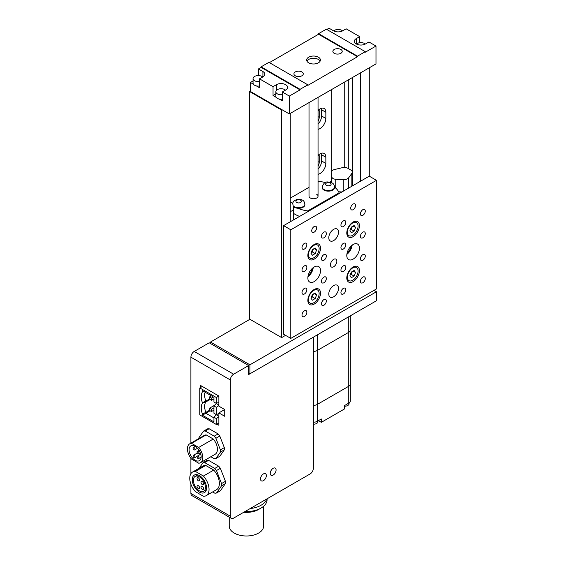 <?xml version="1.0" encoding="UTF-8"?>
<svg xmlns="http://www.w3.org/2000/svg" width="564" height="564" viewBox="0 0 564 564"><rect width="100%" height="100%" fill="white"/><g stroke="black" fill="none" stroke-linecap="round" stroke-linejoin="round"><path stroke-width="0.85" d="M348.771 316.728L348.771 386.248L317.229 404.459L348.771 386.248L348.771 403.112A5.231 3.017 180 0 0 350.307 400.976L350.307 384.112A5.231 3.017 180 0 1 348.771 386.248A5.231 3.017 0 0 0 350.307 384.112L350.307 330.151A5.231 3.017 180 0 1 348.771 332.288L317.229 350.498A5.231 3.017 180 0 1 313.373 351.386A5.231 3.017 0 0 0 317.229 350.498L348.771 332.288A5.231 3.017 0 0 0 350.307 330.151L350.307 315.847M317.229 334.938L317.229 404.459A5.231 3.017 180 0 1 313.373 405.347A5.231 3.017 0 0 0 317.229 404.459L317.229 421.322A5.231 3.017 180 0 1 313.373 422.21M349.088 402.915L349.088 403.676A4.406 2.545 180 0 1 344.682 406.221M317.934 420.92L317.934 421.661A4.406 2.545 180 0 1 313.373 424.206M348.771 403.112L344.682 405.474L344.682 408.844L321.318 422.337L321.318 418.967L317.229 421.322M318.399 420.652L321.318 422.337M263.43 480.669A4.131 2.383 120 0 0 266.13 477.031A4.131 2.383 120 0 0 265.496 473.718A4.131 2.383 120 0 0 263.43 473.922A4.131 2.383 120 0 0 260.73 477.567A4.131 2.383 120 0 0 261.365 480.873A4.131 2.383 120 0 0 263.43 480.669A4.131 2.383 120 0 0 266.13 477.031A4.131 2.383 120 0 0 265.496 473.718A4.131 2.383 120 0 0 263.43 473.922A4.131 2.383 120 0 0 260.73 477.567A4.131 2.383 120 0 0 261.365 480.873A4.131 2.383 120 0 0 263.43 480.669M273.166 475.05A4.131 2.383 120 0 0 275.859 471.412A4.131 2.383 120 0 0 275.232 468.099A4.131 2.383 120 0 0 273.166 468.303A4.131 2.383 120 0 0 270.466 471.941A4.131 2.383 120 0 0 271.101 475.255A4.131 2.383 120 0 0 273.166 475.05A4.131 2.383 120 0 0 275.859 471.412A4.131 2.383 120 0 0 275.232 468.099A4.131 2.383 120 0 0 273.166 468.303A4.131 2.383 120 0 0 270.466 471.941A4.131 2.383 120 0 0 271.101 475.255A4.131 2.383 120 0 0 273.166 475.05M313.373 468.247L313.373 337.166L248.632 374.545L248.632 365.55L233.637 374.207A4.681 2.7 120 0 0 230.331 379.946L230.331 516.194A4.681 2.7 120 0 0 231.296 518.337A4.681 2.7 120 0 0 233.637 518.104L310.066 473.979A4.681 2.7 120 0 0 313.373 468.247M216.928 424.149L218.874 425.27L218.874 412.904L224.719 416.274L224.719 409.534L218.874 406.158L218.874 396.041L200.382 385.36L200.382 387.609M230.331 379.946L190.9 357.181L190.9 443.142M190.9 458.243L190.9 473.704M190.9 484.159L190.9 493.429L230.331 516.194M248.632 365.55L209.202 342.785L194.206 351.442L233.637 374.207M231.296 518.337L191.866 495.573A4.681 2.7 -60 0 1 190.9 493.429M190.9 357.181A4.681 2.7 -60 0 1 194.206 351.442M224.719 409.534L218.874 412.904M218.874 413.546L216.343 414.646L213.939 413.257L213.939 405.953L216.343 407.342L216.343 414.794L213.939 417.191L216.343 418.58L218.874 416.761M218.874 402.301L216.343 403.401L213.939 405.953M213.939 417.191L213.939 421.893L202.398 415.224L202.398 413.934A13.945 8.051 60 0 1 202.398 403.182L202.398 402.696A13.945 8.051 60 0 1 202.398 391.945L202.398 390.655L213.939 397.317L213.939 402.012L216.343 403.401L216.343 397.5L218.874 396.041M216.343 397.5L199.797 387.947L199.797 414.928L216.343 424.481L216.343 418.58M216.343 424.481L218.874 423.021M218.874 405.516L216.343 407.342M199.797 387.947L202.328 386.488M210.118 410.768L205.832 413.243L213.939 417.924M209.533 410.261L205.832 412.397L205.832 413.243L202.398 415.224M210.069 399.502L205.832 401.949A13.219 7.628 -120 0 0 205.832 412.397L202.398 413.934M209.533 399.016L205.832 401.152L205.832 401.949L202.398 403.182M205.113 392.22A13.219 7.628 -120 0 0 205.832 401.152L202.398 402.696M209.533 396.943L209.533 399.192L211.479 400.313L211.479 398.064L209.533 396.943L211.408 395.857M211.479 398.064L213.354 396.978M211.479 400.313L213.939 398.889M209.533 408.181L209.533 410.43L211.479 411.558L211.479 409.309L209.533 408.181L214.687 405.206M211.479 409.309L213.939 407.885M211.479 411.558L213.939 410.134M202.398 391.945L203.773 391.444M216.343 403.549L218.874 405.015M216.343 414.794L218.874 416.253M194.023 457.665A1.375 0.797 -120 0 0 194.714 457.728A1.375 0.797 -120 0 0 194.918 456.629A1.375 0.797 -120 0 0 194.023 455.416A1.375 0.797 -120 0 0 193.332 455.345A1.375 0.797 -120 0 0 193.121 456.452A1.375 0.797 -120 0 0 194.023 457.665M194.023 449.839A1.375 0.797 -120 0 0 194.714 449.91A1.375 0.797 -120 0 0 194.918 448.803A1.375 0.797 -120 0 0 194.023 447.59A1.375 0.797 -120 0 0 193.332 447.527A1.375 0.797 -120 0 0 193.121 448.627A1.375 0.797 -120 0 0 194.023 449.839M198.006 453.632A1.375 0.797 -120 0 0 198.69 453.703A1.375 0.797 -120 0 0 198.902 452.596A1.375 0.797 -120 0 0 198.006 451.383A1.375 0.797 -120 0 0 197.315 451.32A1.375 0.797 -120 0 0 197.104 452.42A1.375 0.797 -120 0 0 198.006 453.632M198.006 458.469A1.375 0.797 -120 0 0 198.69 458.532A1.375 0.797 -120 0 0 198.902 457.432A1.375 0.797 -120 0 0 198.006 456.22A1.375 0.797 -120 0 0 197.315 456.149A1.375 0.797 -120 0 0 197.104 457.256A1.375 0.797 -120 0 0 198.006 458.469M195.123 446.293A8.538 4.928 -120 0 0 190.858 445.87A8.538 4.928 -120 0 0 189.546 452.709A8.538 4.928 -120 0 0 195.123 460.231A8.538 4.928 -120 0 0 199.388 460.654A8.538 4.928 -120 0 0 200.699 453.816A8.538 4.928 -120 0 0 195.123 446.293M210.865 456.734L214.221 458.666A15.165 8.756 -120 0 0 215.906 458.518L220.404 452.124A15.165 8.756 -120 0 0 220.404 449.875L215.906 438.284A15.165 8.756 -120 0 0 214.221 436.183L205.233 430.995A15.165 8.756 -120 0 0 203.541 431.143L199.05 437.544A15.165 8.756 -120 0 0 199 438.461M213.291 439.018L206.163 434.9A10.878 6.282 -120 0 0 204.288 435.408L189.687 443.84A10.878 6.282 -120 0 0 191.556 459.075L198.69 463.192A10.878 6.282 -120 0 0 200.558 462.684A10.878 6.282 -120 0 0 198.69 447.449L213.291 439.018A10.878 6.282 -120 0 1 215.166 454.253L200.558 462.684M215.906 458.518L219.805 456.269L224.303 449.875A15.165 8.756 -120 0 0 224.303 447.626L219.805 436.035A15.165 8.756 -120 0 0 218.12 433.935L209.124 428.746A15.165 8.756 -120 0 0 207.439 428.894L203.541 431.143M220.404 452.124L224.303 449.875M220.404 449.875L224.303 447.626M215.906 438.284L219.805 436.035M214.221 436.183L218.12 433.935M205.233 430.995L209.124 428.746M198.69 447.449L191.556 443.332L206.163 434.9M191.556 443.332A10.878 6.282 -120 0 0 189.687 443.84M202.286 486.457A1.791 1.036 -120 0 0 201.39 486.372A1.791 1.036 -120 0 0 201.115 487.804A1.791 1.036 -120 0 0 202.286 489.383A1.791 1.036 -120 0 0 203.181 489.474A1.791 1.036 -120 0 0 203.456 488.036A1.791 1.036 -120 0 0 202.286 486.457M198.302 485.653A1.791 1.036 -120 0 0 197.414 485.569A1.791 1.036 -120 0 0 197.139 487A1.791 1.036 -120 0 0 198.302 488.579A1.791 1.036 -120 0 0 199.198 488.664A1.791 1.036 -120 0 0 199.473 487.233A1.791 1.036 -120 0 0 198.302 485.653M198.302 477.835A1.791 1.036 -120 0 0 197.414 477.743A1.791 1.036 -120 0 0 197.139 479.181A1.791 1.036 -120 0 0 198.302 480.754A1.791 1.036 -120 0 0 199.198 480.845A1.791 1.036 -120 0 0 199.473 479.407A1.791 1.036 -120 0 0 198.302 477.835M202.286 481.628A1.791 1.036 -120 0 0 201.39 481.536A1.791 1.036 -120 0 0 201.115 482.974A1.791 1.036 -120 0 0 202.286 484.546A1.791 1.036 -120 0 0 203.181 484.638A1.791 1.036 -120 0 0 203.456 483.2A1.791 1.036 -120 0 0 202.286 481.628M199.409 475.579A10.117 5.844 -120 0 0 194.347 475.078A10.117 5.844 -120 0 0 192.796 483.186A10.117 5.844 -120 0 0 199.409 492.104A10.117 5.844 -120 0 0 204.464 492.605A10.117 5.844 -120 0 0 206.015 484.497A10.117 5.844 -120 0 0 199.409 475.579M199.409 490.814A8.538 4.928 -120 0 0 203.674 491.23A8.538 4.928 -120 0 0 204.986 484.391A8.538 4.928 -120 0 0 199.409 476.869A8.538 4.928 -120 0 0 195.137 476.446A8.538 4.928 -120 0 0 193.833 483.292A8.538 4.928 -120 0 0 199.409 490.814M212.649 491.935L214.785 493.169A16.751 9.673 -120 0 0 216.47 493.021L221.532 485.823A16.751 9.673 -120 0 0 221.532 483.574L216.47 470.538A16.751 9.673 -120 0 0 214.785 468.437L204.669 462.593A16.751 9.673 -120 0 0 202.984 462.748L199.085 468.282M213.742 470.08L205.712 465.448A13.628 7.868 -120 0 0 202.913 466.075L192.592 472.033A13.628 7.868 -120 0 0 195.391 491.639L203.421 496.278A13.628 7.868 -120 0 0 206.22 495.643A13.628 7.868 -120 0 0 203.421 476.044L213.742 470.08A13.628 7.868 -120 0 1 216.541 489.686L206.22 495.643M216.47 470.538L220.369 468.289A16.751 9.673 -120 0 0 218.677 466.188L208.56 460.344A16.751 9.673 -120 0 0 206.875 460.499L202.984 462.748M214.785 468.437L218.677 466.188M204.669 462.593L208.56 460.344M216.47 493.021L220.369 490.772L225.424 483.574A16.751 9.673 -120 0 0 225.424 481.325L220.369 468.289M221.532 485.823L225.424 483.574M221.532 483.574L225.424 481.325M203.421 476.044L195.391 471.405L205.712 465.448M195.391 471.405A13.628 7.868 -120 0 0 192.592 472.033M243.761 512.26A17.209 9.933 0 0 0 258.601 509.475L261.033 508.065A20.649 11.922 0 0 0 267.082 499.634L267.082 498.795M245.023 511.534A20.649 11.922 0 0 0 261.033 508.065M229.217 517.139L229.217 526.057A17.209 9.933 0 0 0 234.257 533.079A17.209 9.933 0 0 0 253.017 535.236A17.209 9.933 0 0 0 263.642 526.057L263.642 506.225M250.19 508.552A20.649 11.922 0 0 0 266.737 498.999M248.632 373.065L249.915 373.805L376.477 300.732L376.477 291.736L374.045 290.333M249.915 319.28L210.485 342.045L210.485 343.532M210.485 342.045L249.915 364.809L376.477 291.736M249.915 364.809L249.915 373.805M318.047 174.283A8.263 4.773 120 0 0 325.851 163.426L325.851 157.243A8.263 4.773 120 0 0 324.145 153.457A8.263 4.773 120 0 0 320.014 153.866A8.263 4.773 120 0 0 318.047 155.396M318.047 129.318A8.263 4.773 120 0 0 325.851 118.454L325.851 112.271A8.263 4.773 120 0 0 324.145 108.492A8.263 4.773 120 0 0 320.014 108.901A8.263 4.773 120 0 0 318.047 110.431M318.921 154.621A4.956 2.862 -60 0 1 319.231 156.115L319.231 162.298A4.956 2.862 -60 0 1 318.047 166.02M318.921 109.649A4.956 2.862 -60 0 1 319.231 111.15L319.231 117.333A4.956 2.862 -60 0 1 318.047 121.056M369.279 67.8L369.279 176.172L283.6 225.635L283.6 334.233L290.805 338.393L376.477 288.93L376.477 180.332L290.805 229.795L290.805 338.393M360.706 72.749L360.706 181.122M250.402 91.015L249.528 91.523L249.528 319.055L281.655 337.603L285.546 335.354M249.528 91.523L281.655 110.072L281.655 337.603M290.22 113.442L290.22 221.814M281.655 110.072L282.141 109.79M331.695 89.493L331.695 171.132M344.244 82.252L344.244 167.494M348.771 79.637L348.771 168.833M352.669 77.388L352.669 185.76M318.047 124.214A8.263 4.773 120 0 0 321.572 115.98L321.572 109.797A8.263 4.773 120 0 0 321.402 108.288M318.047 169.179A8.263 4.773 120 0 0 321.572 160.952L321.572 154.769A8.263 4.773 120 0 0 321.402 153.26M365.331 44.048A5.231 3.017 0 0 0 364.605 43.52A5.231 3.017 0 0 0 356.476 44.048M342.552 30.893A5.231 3.017 0 0 0 341.819 30.364A5.231 3.017 0 0 0 333.691 30.893M301.902 71.959A4.681 2.7 0 0 0 296.805 71.374A4.681 2.7 0 0 0 293.914 73.87A4.681 2.7 0 0 0 295.282 75.78A4.681 2.7 0 0 0 300.386 76.366A4.681 2.7 0 0 0 303.277 73.87A4.681 2.7 0 0 0 301.902 71.959M340.846 49.477A4.681 2.7 0 0 0 335.749 48.892A4.681 2.7 0 0 0 332.859 51.387A4.681 2.7 0 0 0 334.226 53.298A4.681 2.7 0 0 0 339.331 53.883A4.681 2.7 0 0 0 342.221 51.387A4.681 2.7 0 0 0 340.846 49.477M318.399 57.197A6.881 3.976 0 0 0 310.898 56.337A6.881 3.976 0 0 0 306.647 60.01A6.881 3.976 0 0 0 308.663 62.823A6.881 3.976 0 0 0 316.164 63.683A6.881 3.976 0 0 0 320.415 60.01A6.881 3.976 0 0 0 318.399 57.197M320.133 61.131A6.881 3.976 0 0 0 318.399 59.446A6.881 3.976 0 0 0 306.929 61.131M359.684 42.716L359.684 36.632L356.279 38.599A6.542 3.779 0 0 0 354.361 41.271A6.542 3.779 0 0 0 356.279 43.936A6.542 3.779 0 0 0 365.528 43.936L368.934 41.969L375.991 46.044L375.991 63.922L289.346 113.949L250.402 91.467L250.402 82.471L253.053 80.941M261.111 67.405L258.432 68.949L262.916 71.536A6.542 3.779 180 0 1 264.826 74.208A6.542 3.779 180 0 1 262.916 76.88L259.503 78.847L273.039 86.659L276.445 84.692A6.542 3.779 180 0 1 283.572 83.874A6.542 3.779 180 0 1 287.612 87.357A6.542 3.779 180 0 1 285.694 90.028L282.289 91.995L289.346 96.07L300.055 89.887L261.111 67.405L261.111 66.841L268.901 62.35L307.845 84.833L307.845 85.39L357.498 56.724L357.498 56.167L365.282 51.669L365.282 52.226L375.991 46.044M256.324 85.89L259.503 87.723L259.503 78.847M253.44 84.226L250.402 82.471M289.346 96.07L289.346 113.949M279.102 99.038L282.289 100.878L282.289 91.995M273.039 86.659L273.039 95.542L276.219 97.375M258.432 75.569L258.432 68.949M365.282 51.669L326.344 29.187L318.554 33.678L318.554 34.242L269.388 62.625M359.684 36.632L346.155 28.82L342.743 30.787A6.542 3.779 0 0 1 333.5 30.787L329.016 28.2L326.831 29.462M307.845 84.833L300.055 89.331L300.055 89.887M318.554 34.242L357.498 56.724M318.554 33.678L357.498 56.167M300.055 89.331L261.111 66.841M273.039 95.542L275.838 93.92M285.504 90.141A5.231 3.017 0 0 0 284.771 89.605A5.231 3.017 0 0 0 279.067 88.957A5.231 3.017 0 0 0 275.838 91.742A5.231 3.017 0 0 0 277.368 93.878A5.231 3.017 0 0 0 282.289 94.681M275.838 91.742L275.838 96.24A5.231 3.017 0 0 0 277.368 98.376A5.231 3.017 0 0 0 282.289 99.179M262.718 76.986A5.231 3.017 0 0 0 261.985 76.457A5.231 3.017 0 0 0 256.289 75.802A5.231 3.017 0 0 0 253.053 78.593A5.231 3.017 0 0 0 254.59 80.73A5.231 3.017 0 0 0 259.503 81.526M253.053 78.593L253.053 83.091A5.231 3.017 0 0 0 254.59 85.227A5.231 3.017 0 0 0 259.503 86.024M331.865 177.025A4.265 2.467 0 0 0 335.742 179.267L343.18 179.641A5.506 3.18 0 0 0 348.749 177.695L351.844 173.381A5.506 3.18 0 0 0 352.26 172.161A5.506 3.18 0 0 0 350.646 169.912L348.066 168.424A5.506 3.18 0 0 0 342.059 167.734L334.593 169.517A5.506 3.18 0 0 0 331.195 172.457A5.506 3.18 0 0 0 331.216 172.732L331.865 177.025L331.865 182.806M338.64 191.781L341.953 191.95M351.238 186.585L351.844 185.746A5.506 3.18 0 0 0 352.26 184.527L352.26 172.161M290.22 211.514A5.506 3.18 0 0 0 293.527 208.595A5.506 3.18 0 0 0 293.506 208.32L292.857 204.027A4.265 2.467 0 0 0 291.623 202.497A4.265 2.467 0 0 0 290.22 201.961M309.016 102.592L309.016 196.152A4.519 2.608 0 0 0 310.334 197.992A4.519 2.608 0 0 0 315.255 198.556A4.519 2.608 0 0 0 318.047 196.152A4.519 2.608 0 0 0 316.721 194.305M325.287 182.616A26.226 15.143 0 0 0 319.323 181.382L318.047 182.123M297.785 208.257A26.226 15.143 0 0 0 307.732 210.915L339.112 192.803A26.226 15.143 0 0 0 334.572 187.107M309.016 187.333L290.22 198.183M293.527 213.368A26.226 15.143 0 0 0 299.597 216.4M339.112 192.803L339.112 193.586M307.732 210.915L307.732 211.704M314.169 267.005A8.946 5.168 -60 0 1 318.646 266.56A8.946 5.168 -60 0 1 320.021 273.737A8.946 5.168 -60 0 1 314.169 281.619A8.946 5.168 -60 0 1 309.699 282.063A8.946 5.168 -60 0 1 308.325 274.894A8.946 5.168 -60 0 1 314.169 267.005M313.224 267.639A8.946 5.168 -60 0 1 307.916 276.832M353.113 244.522A8.946 5.168 -60 0 1 357.59 244.078A8.946 5.168 -60 0 1 358.958 251.248A8.946 5.168 -60 0 1 353.113 259.137A8.946 5.168 -60 0 1 348.637 259.581A8.946 5.168 -60 0 1 347.269 252.411A8.946 5.168 -60 0 1 353.113 244.522M352.169 245.15A8.946 5.168 -60 0 1 346.86 254.35M353.113 209.674A3.44 1.988 120 0 0 355.362 206.643A3.44 1.988 120 0 0 354.834 203.879A3.44 1.988 120 0 0 353.113 204.055A3.44 1.988 120 0 0 350.864 207.087A3.44 1.988 120 0 0 351.393 209.843A3.44 1.988 120 0 0 353.113 209.674M314.169 232.156A3.44 1.988 120 0 0 316.418 229.125A3.44 1.988 120 0 0 315.889 226.361A3.44 1.988 120 0 0 314.169 226.538A3.44 1.988 120 0 0 311.92 229.569A3.44 1.988 120 0 0 312.449 232.326A3.44 1.988 120 0 0 314.169 232.156M333.641 296.798A6.881 3.976 120 0 0 338.139 290.728A6.881 3.976 120 0 0 337.082 285.215A6.881 3.976 120 0 0 333.641 285.553A6.881 3.976 120 0 0 329.143 291.623A6.881 3.976 120 0 0 330.201 297.136A6.881 3.976 120 0 0 333.641 296.798M333.641 240.588A6.881 3.976 120 0 0 338.139 234.518A6.881 3.976 120 0 0 337.082 229.005A6.881 3.976 120 0 0 333.641 229.344A6.881 3.976 120 0 0 329.143 235.414A6.881 3.976 120 0 0 330.201 240.927A6.881 3.976 120 0 0 333.641 240.588M333.641 266.779A4.54 2.623 120 0 0 336.609 262.775A4.54 2.623 120 0 0 335.911 259.137A4.54 2.623 120 0 0 333.641 259.362A4.54 2.623 120 0 0 330.673 263.367A4.54 2.623 120 0 0 331.371 267.005A4.54 2.623 120 0 0 333.641 266.779M314.169 304.102A8.946 5.168 120 0 0 320.021 296.22A8.946 5.168 120 0 0 318.646 289.05A8.946 5.168 120 0 0 314.169 289.487A8.946 5.168 120 0 0 308.325 297.376A8.946 5.168 120 0 0 309.699 304.546A8.946 5.168 120 0 0 314.169 304.102M316.059 289.142A8.946 5.168 120 0 0 315.96 288.754M353.113 281.619A8.946 5.168 120 0 0 358.958 273.737A8.946 5.168 120 0 0 357.59 266.56A8.946 5.168 120 0 0 353.113 267.005A8.946 5.168 120 0 0 347.269 274.894A8.946 5.168 120 0 0 348.637 282.063A8.946 5.168 120 0 0 353.113 281.619M355.003 266.659A8.946 5.168 120 0 0 354.904 266.271M353.113 236.654A8.946 5.168 120 0 0 358.958 228.765A8.946 5.168 120 0 0 357.59 221.596A8.946 5.168 120 0 0 353.113 222.04A8.946 5.168 120 0 0 347.269 229.929A8.946 5.168 120 0 0 348.637 237.099A8.946 5.168 120 0 0 353.113 236.654M355.003 221.694A8.946 5.168 120 0 0 354.904 221.307M314.169 259.137A8.946 5.168 120 0 0 320.021 251.248A8.946 5.168 120 0 0 318.646 244.078A8.946 5.168 120 0 0 314.169 244.522A8.946 5.168 120 0 0 308.325 252.411A8.946 5.168 120 0 0 309.699 259.581A8.946 5.168 120 0 0 314.169 259.137M316.059 244.177A8.946 5.168 120 0 0 315.96 243.789M304.433 249.02A3.44 1.988 120 0 0 306.682 245.989A3.44 1.988 120 0 0 306.153 243.225A3.44 1.988 120 0 0 304.433 243.401A3.44 1.988 120 0 0 302.184 246.433A3.44 1.988 120 0 0 302.713 249.189A3.44 1.988 120 0 0 304.433 249.02M304.433 271.503A3.44 1.988 120 0 0 306.682 268.471A3.44 1.988 120 0 0 306.153 265.714A3.44 1.988 120 0 0 304.433 265.884A3.44 1.988 120 0 0 302.184 268.915A3.44 1.988 120 0 0 302.713 271.672A3.44 1.988 120 0 0 304.433 271.503M304.433 293.985A3.44 1.988 120 0 0 306.682 290.953A3.44 1.988 120 0 0 306.153 288.197A3.44 1.988 120 0 0 304.433 288.366A3.44 1.988 120 0 0 302.184 291.398A3.44 1.988 120 0 0 302.713 294.154A3.44 1.988 120 0 0 304.433 293.985M304.433 316.467A3.44 1.988 120 0 0 306.682 313.436A3.44 1.988 120 0 0 306.153 310.679A3.44 1.988 120 0 0 304.433 310.849A3.44 1.988 120 0 0 302.184 313.88A3.44 1.988 120 0 0 302.713 316.644A3.44 1.988 120 0 0 304.433 316.467M323.905 237.775A3.44 1.988 120 0 0 326.154 234.744A3.44 1.988 120 0 0 325.625 231.987A3.44 1.988 120 0 0 323.905 232.156A3.44 1.988 120 0 0 321.656 235.188A3.44 1.988 120 0 0 322.185 237.945A3.44 1.988 120 0 0 323.905 237.775M323.905 305.23A3.44 1.988 120 0 0 326.154 302.198A3.44 1.988 120 0 0 325.625 299.435A3.44 1.988 120 0 0 323.905 299.611A3.44 1.988 120 0 0 321.656 302.642A3.44 1.988 120 0 0 322.185 305.399A3.44 1.988 120 0 0 323.905 305.23M343.377 226.538A3.44 1.988 120 0 0 345.626 223.499A3.44 1.988 120 0 0 345.097 220.743A3.44 1.988 120 0 0 343.377 220.912A3.44 1.988 120 0 0 341.128 223.95A3.44 1.988 120 0 0 341.657 226.707A3.44 1.988 120 0 0 343.377 226.538M343.377 293.985A3.44 1.988 120 0 0 345.626 290.953A3.44 1.988 120 0 0 345.097 288.197A3.44 1.988 120 0 0 343.377 288.366A3.44 1.988 120 0 0 341.128 291.398A3.44 1.988 120 0 0 341.657 294.161A3.44 1.988 120 0 0 343.377 293.985M362.849 215.293A3.44 1.988 120 0 0 365.098 212.261A3.44 1.988 120 0 0 364.57 209.505A3.44 1.988 120 0 0 362.849 209.674A3.44 1.988 120 0 0 360.6 212.706A3.44 1.988 120 0 0 361.129 215.462A3.44 1.988 120 0 0 362.849 215.293M362.849 237.775A3.44 1.988 120 0 0 365.098 234.744A3.44 1.988 120 0 0 364.57 231.987A3.44 1.988 120 0 0 362.849 232.156A3.44 1.988 120 0 0 360.6 235.188A3.44 1.988 120 0 0 361.129 237.952A3.44 1.988 120 0 0 362.849 237.775M362.849 260.265A3.44 1.988 120 0 0 365.098 257.226A3.44 1.988 120 0 0 364.57 254.47A3.44 1.988 120 0 0 362.849 254.639A3.44 1.988 120 0 0 360.6 257.67A3.44 1.988 120 0 0 361.129 260.434A3.44 1.988 120 0 0 362.849 260.265M323.905 260.265A3.44 1.988 120 0 0 326.154 257.226A3.44 1.988 120 0 0 325.625 254.47A3.44 1.988 120 0 0 323.905 254.639A3.44 1.988 120 0 0 321.656 257.67A3.44 1.988 120 0 0 322.185 260.434A3.44 1.988 120 0 0 323.905 260.265M323.905 282.747A3.44 1.988 120 0 0 326.154 279.709A3.44 1.988 120 0 0 325.625 276.952A3.44 1.988 120 0 0 323.905 277.121A3.44 1.988 120 0 0 321.656 280.16A3.44 1.988 120 0 0 322.185 282.916A3.44 1.988 120 0 0 323.905 282.747M343.377 249.02A3.44 1.988 120 0 0 345.626 245.989A3.44 1.988 120 0 0 345.097 243.225A3.44 1.988 120 0 0 343.377 243.401A3.44 1.988 120 0 0 341.128 246.433A3.44 1.988 120 0 0 341.657 249.189A3.44 1.988 120 0 0 343.377 249.02M343.377 271.503A3.44 1.988 120 0 0 345.626 268.471A3.44 1.988 120 0 0 345.097 265.714A3.44 1.988 120 0 0 343.377 265.884A3.44 1.988 120 0 0 341.128 268.915A3.44 1.988 120 0 0 341.657 271.672A3.44 1.988 120 0 0 343.377 271.503M362.849 282.747A3.44 1.988 120 0 0 365.098 279.716A3.44 1.988 120 0 0 364.57 276.952A3.44 1.988 120 0 0 362.849 277.121A3.44 1.988 120 0 0 360.6 280.16A3.44 1.988 120 0 0 361.129 282.916A3.44 1.988 120 0 0 362.849 282.747M369.279 176.172L376.477 180.332M283.6 225.635L290.805 229.795M308.099 257.396A8.946 5.168 120 0 0 308.487 257.29M347.043 234.913A8.946 5.168 120 0 0 347.431 234.807M347.043 279.885A8.946 5.168 120 0 0 347.431 279.779M308.099 302.367A8.946 5.168 120 0 0 308.487 302.262M351.238 245.939A7.713 4.449 -60 0 1 347.072 253.151M312.294 268.422A7.713 4.449 -60 0 1 308.127 275.634M331.195 181.298L329.792 182.109M352.726 267.907A7.572 4.371 120 0 0 347.776 274.576A7.572 4.371 120 0 0 348.94 280.646A7.572 4.371 120 0 0 352.726 280.273A7.572 4.371 120 0 0 357.675 273.596A7.572 4.371 120 0 0 356.511 267.533A7.572 4.371 120 0 0 352.726 267.907M351.323 277.714L354.129 276.085L355.539 272.468L354.129 270.466L351.323 272.088L349.913 275.711L351.323 277.714M350.195 274.985L351.21 274.4L354.129 276.085M353.099 271.058L355.539 272.468M351.21 274.4L352.331 271.503M313.781 290.389A7.572 4.371 120 0 0 308.832 297.066A7.572 4.371 120 0 0 309.996 303.129A7.572 4.371 120 0 0 313.781 302.755A7.572 4.371 120 0 0 318.731 296.086A7.572 4.371 120 0 0 317.567 290.016A7.572 4.371 120 0 0 313.781 290.389M312.378 300.196L315.184 298.575L316.594 294.951L315.184 292.949L312.378 294.57L310.968 298.194L312.378 300.196M311.25 297.468L312.266 296.883L315.184 298.575M314.155 293.548L316.594 294.951M312.266 296.883L313.394 293.985M352.726 222.935A7.572 4.371 120 0 0 347.776 229.611A7.572 4.371 120 0 0 348.94 235.681A7.572 4.371 120 0 0 352.726 235.308A7.572 4.371 120 0 0 357.675 228.631A7.572 4.371 120 0 0 356.511 222.561A7.572 4.371 120 0 0 352.726 222.935M351.323 232.742L354.129 231.12L355.539 227.496L354.129 225.501L351.323 227.123L349.913 230.746L351.323 232.742M350.195 230.02L351.21 229.435L354.129 231.12M353.099 226.093L355.539 227.496M351.21 229.435L352.331 226.538M313.781 245.425A7.572 4.371 120 0 0 308.832 252.094A7.572 4.371 120 0 0 309.996 258.164A7.572 4.371 120 0 0 313.781 257.79A7.572 4.371 120 0 0 318.731 251.114A7.572 4.371 120 0 0 317.567 245.044A7.572 4.371 120 0 0 313.781 245.425M312.378 255.224L315.184 253.603L316.594 249.979L315.184 247.984L312.378 249.605L310.968 253.229L312.378 255.224M311.25 252.503L312.266 251.918L315.184 253.603M314.155 248.576L316.594 249.979M312.266 251.918L313.394 249.02M323.997 190.103A6.197 3.574 0 0 0 330.744 190.879A6.197 3.574 0 0 0 334.572 187.579L334.572 187.015A6.197 3.574 180 0 1 330.744 190.322A6.197 3.574 180 0 1 323.997 189.546A6.197 3.574 180 0 1 322.178 187.015L322.178 187.579A6.197 3.574 0 0 0 323.997 190.103M293.217 206.41A6.197 3.574 0 0 0 294.302 207.249A6.197 3.574 0 0 0 301.056 208.024A6.197 3.574 0 0 0 304.877 204.718L304.877 204.161A6.197 3.574 180 0 1 301.056 207.46A6.197 3.574 180 0 1 294.302 206.685A6.197 3.574 180 0 1 293.118 205.726M318.047 161.614L319.231 162.298M318.047 155.431L319.231 156.115M318.047 116.642L319.231 117.333M318.047 110.459L319.231 111.15M321.572 115.98L325.851 118.454M321.572 109.797L325.851 112.271M321.572 160.952L325.851 163.426M321.572 154.769L325.851 157.243M356.279 43.936L356.279 38.599M276.445 90.332L276.445 84.692M262.916 76.88L262.916 71.536M335.742 179.267L335.742 188.101M343.18 179.641L343.18 191.238M348.749 177.695L348.749 188.023M351.844 173.381L351.844 185.746M331.216 172.732L331.216 182.51M326.429 185.33A2.757 1.593 0 0 0 330.321 185.33A2.757 1.593 0 0 0 330.321 183.081A2.757 1.593 0 0 0 326.429 183.081A2.757 1.593 0 0 0 326.429 185.33M296.734 202.469A2.757 1.593 0 0 0 300.626 202.469A2.757 1.593 0 0 0 300.626 200.227A2.757 1.593 0 0 0 296.734 200.227A2.757 1.593 0 0 0 296.734 202.469M197.139 456.332L194.714 457.728M197.541 448.274L194.714 449.91M200.333 452.751L198.69 453.703M201.151 457.115L198.69 458.532M200.791 454.14L197.315 456.149M199.085 450.291L197.315 451.32M195.292 446.392L193.332 447.527M197.379 453.012L193.332 455.345M206.389 489.665L203.674 491.23M197.858 474.881L195.137 476.446M318.047 97.375L318.047 196.152M331.195 172.457L331.195 182.503M293.527 208.595L293.527 219.904M348.94 280.646L346.945 279.497M356.511 267.533L354.516 266.377M309.996 303.129L308 301.98M317.567 290.016L315.572 288.86M348.94 235.681L346.945 234.525M356.511 222.561L354.516 221.412M309.996 258.164L308 257.008M317.567 245.044L315.572 243.895M334.572 187.015C334.212 184.809 333.366 183.441 332.041 182.912C327.543 181.798 324.596 180.283 322.178 187.015M304.877 204.161C304.518 201.954 303.672 200.587 302.353 200.051L300.238 199.275L297.136 199.275L293.696 201.101L292.568 203.322"/></g></svg>
